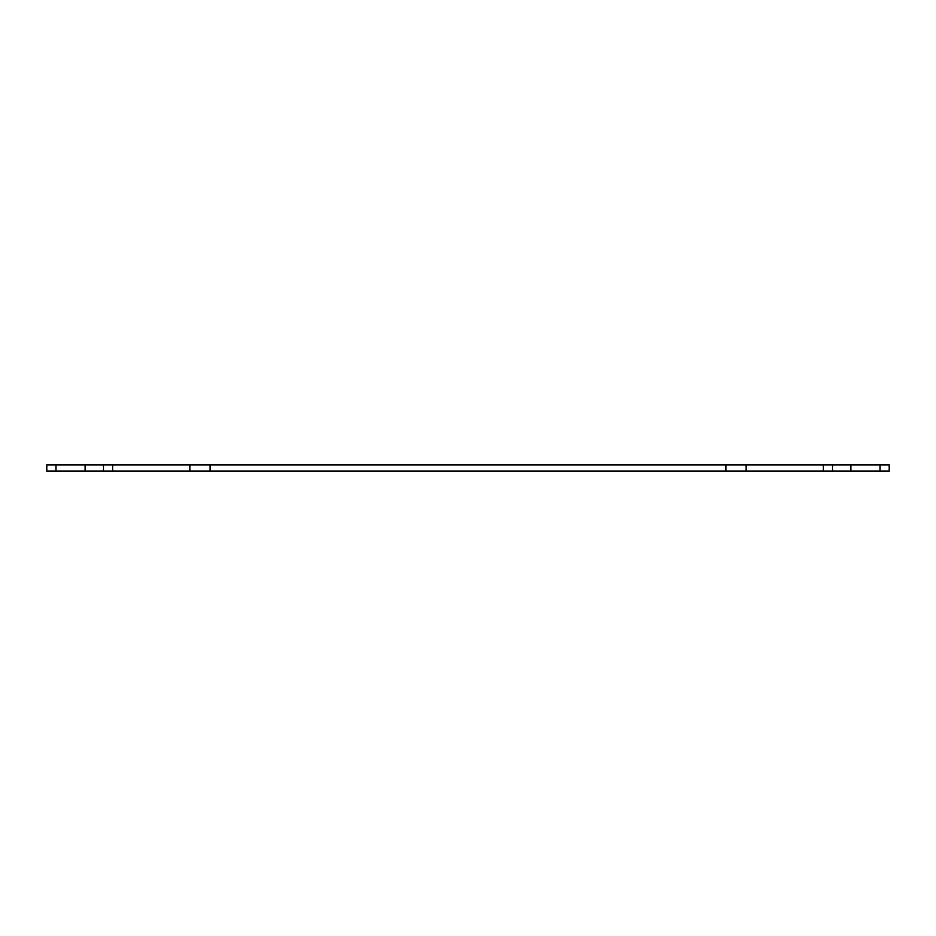 <?xml version="1.0" encoding="UTF-8"?>
<svg xmlns="http://www.w3.org/2000/svg" width="936" height="936" viewBox="0 0 936 936"><rect width="100%" height="100%" fill="white"/><g stroke="black" fill="none" stroke-linecap="round" stroke-linejoin="round"><path stroke-width="1.4" d="M880.015 464.935L46.8 464.935L46.8 471.065L889.2 471.065L889.2 464.935L880.015 464.935L880.015 471.065M55.984 464.935L55.984 471.065M85.094 464.935L85.094 471.065M103.475 464.935L103.475 471.065M112.659 464.935L112.659 471.065M189.856 464.935L189.856 471.065M210.073 464.935L210.073 471.065M725.927 464.935L725.927 471.065M746.144 464.935L746.144 471.065M823.341 464.935L823.341 471.065M832.525 464.935L832.525 471.065M850.906 464.935L850.906 471.065"/></g></svg>
